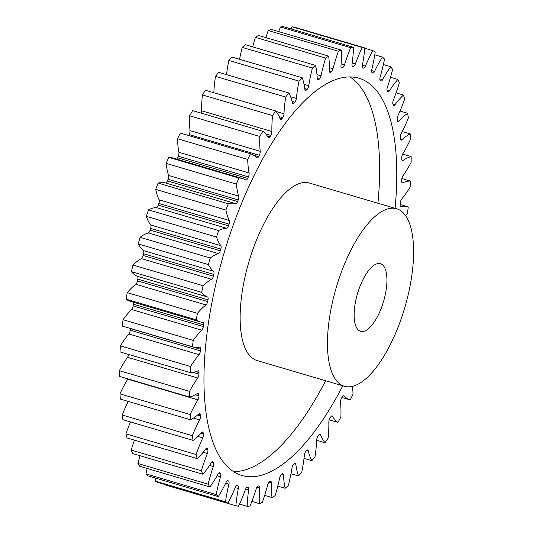 <?xml version="1.0" encoding="UTF-8"?>
<svg xmlns="http://www.w3.org/2000/svg" width="533" height="533" viewBox="0 0 533 533"><rect width="100%" height="100%" fill="white"/><g stroke="black" fill="none" stroke-linecap="round" stroke-linejoin="round"><path stroke-width="0.8" d="M377.93 203.246A207.071 79.91 106.4 0 0 349.941 76.932M395.08 208.296A207.071 79.91 106.4 0 0 358.882 78.211A207.071 79.91 106.4 0 0 241.063 204.585A207.071 79.91 106.4 0 0 241.822 475.469A207.071 79.91 106.4 0 0 342.779 385.799M360.441 285.222A35.245 13.605 -73.6 0 1 380.495 263.708A35.245 13.605 -73.6 0 1 380.622 309.82A35.245 13.605 -73.6 0 1 360.568 331.326A35.245 13.605 -73.6 0 1 360.441 285.222M397.025 329.8A92.522 35.704 -73.6 0 1 344.378 386.272A92.522 35.704 -73.6 0 1 344.038 265.234A92.522 35.704 -73.6 0 1 396.685 208.769A92.522 35.704 -73.6 0 1 397.025 329.8M396.685 208.769L309.353 183.039A92.522 35.704 106.4 0 0 256.706 239.504A92.522 35.704 106.4 0 0 257.046 360.535L344.378 386.272M128.286 401.429A78.358 30.241 106.4 0 0 122.51 414.128A78.358 30.241 106.4 0 0 122.157 415.007A237.911 91.809 -73.6 0 0 122.91 419.718L193.093 440.398A78.358 30.241 106.4 0 0 201.627 432.51A3.351 1.293 -73.6 0 1 202.633 432.01A3.351 1.293 -73.6 0 1 203.18 432.823A218.09 84.161 106.4 0 0 203.433 433.989A3.351 1.293 -73.6 0 1 202.9 437.573A3.351 1.293 -73.6 0 1 202.773 437.873A78.358 30.241 106.4 0 0 199.722 444.915A78.358 30.241 106.4 0 0 196.097 454.522A237.911 91.809 -73.6 0 0 197.223 458.64A78.358 30.241 106.4 0 0 205.778 448.893A3.351 1.293 -73.6 0 1 206.977 448.16A3.351 1.293 -73.6 0 1 207.457 448.733A218.09 84.161 106.4 0 0 207.797 449.732A3.351 1.293 -73.6 0 1 207.357 453.503A78.358 30.241 106.4 0 0 201.381 470.772A237.911 91.809 -73.6 0 0 202.86 474.237A78.358 30.241 106.4 0 0 211.308 462.771A3.351 1.293 -73.6 0 1 212.687 461.765A3.351 1.293 -73.6 0 1 213.08 462.131A218.09 84.161 106.4 0 0 213.52 462.957A3.351 1.293 -73.6 0 1 213.307 466.548A78.358 30.241 106.4 0 0 208.11 484.191A237.911 91.809 -73.6 0 0 209.915 486.949A78.358 30.241 106.4 0 0 218.137 473.937A3.351 1.293 -73.6 0 1 219.696 472.631A3.351 1.293 -73.6 0 1 219.982 472.831A218.09 84.161 106.4 0 0 220.502 473.464A3.351 1.293 -73.6 0 1 220.515 476.835A78.358 30.241 106.4 0 0 216.185 494.591A237.911 91.809 -73.6 0 0 218.297 496.603A78.358 30.241 106.4 0 0 226.165 482.225A3.351 1.293 -73.6 0 1 227.891 480.593A3.351 1.293 -73.6 0 1 228.057 480.673A218.09 84.161 106.4 0 0 228.65 481.106A3.351 1.293 -73.6 0 1 228.897 484.204A78.358 30.241 106.4 0 0 225.486 501.806A237.911 91.809 -73.6 0 0 227.871 503.045A78.358 30.241 106.4 0 0 235.28 487.522A3.351 1.293 -73.6 0 1 237.158 485.536A3.351 1.293 -73.6 0 1 237.185 485.543A218.09 84.161 106.4 0 0 237.845 485.763A3.351 1.293 -73.6 0 1 238.318 488.548A78.358 30.241 106.4 0 0 235.879 505.75A237.911 91.809 -73.6 0 0 238.498 506.197A78.358 30.241 106.4 0 0 245.333 489.747A3.351 1.293 -73.6 0 1 247.232 487.369A218.09 84.161 106.4 0 0 247.952 487.382A3.351 1.293 -73.6 0 1 248.092 487.402A3.351 1.293 -73.6 0 1 248.644 489.8A78.358 30.241 106.4 0 0 247.212 506.35A237.911 91.809 -73.6 0 0 250.03 505.997A78.358 30.241 106.4 0 0 256.2 488.861A3.351 1.293 -73.6 0 1 258.052 486.123A218.09 84.161 106.4 0 0 258.825 485.923A3.351 1.293 -73.6 0 1 259.131 485.923A3.351 1.293 -73.6 0 1 259.724 487.955A78.358 30.241 106.4 0 0 259.318 503.605A237.911 91.809 -73.6 0 0 262.296 502.459A78.358 30.241 106.4 0 0 267.699 484.89A3.351 1.293 -73.6 0 1 269.491 481.825A218.09 84.161 106.4 0 0 270.298 481.419A3.351 1.293 -73.6 0 1 270.784 481.352A3.351 1.293 -73.6 0 1 271.397 483.025A78.358 30.241 106.4 0 0 272.023 497.555A237.911 91.809 -73.6 0 0 275.121 495.63A78.358 30.241 106.4 0 0 279.685 477.881A3.351 1.293 -73.6 0 1 281.384 474.543A218.09 84.161 106.4 0 0 282.21 473.937A3.351 1.293 -73.6 0 1 282.876 473.75A3.351 1.293 -73.6 0 1 283.489 475.096A78.358 30.241 106.4 0 0 285.142 488.281A237.911 91.809 -73.6 0 0 288.313 485.61A78.358 30.241 106.4 0 0 291.964 467.947A3.351 1.293 -73.6 0 1 293.55 464.376A218.09 84.161 106.4 0 0 294.389 463.57A3.351 1.293 -73.6 0 1 295.242 463.23A3.351 1.293 -73.6 0 1 295.828 464.27A78.358 30.241 106.4 0 0 298.487 475.929A237.911 91.809 -73.6 0 0 301.678 472.551A78.358 30.241 106.4 0 0 304.37 455.222A3.351 1.293 -73.6 0 1 305.815 451.471A218.09 84.161 106.4 0 0 306.655 450.492A3.351 1.293 -73.6 0 1 307.701 449.945A3.351 1.293 -73.6 0 1 308.234 450.711A78.358 30.241 106.4 0 0 311.852 460.672A237.911 91.809 -73.6 0 0 315.023 456.634A78.358 30.241 106.4 0 0 316.715 439.892A3.351 1.293 -73.6 0 1 318.001 436.021A218.09 84.161 106.4 0 0 318.827 434.875A3.351 1.293 -73.6 0 1 320.06 434.089A3.351 1.293 -73.6 0 1 320.526 434.615A78.358 30.241 106.4 0 0 325.05 442.736A237.911 91.809 -73.6 0 0 328.155 438.093A78.358 30.241 106.4 0 0 328.828 422.189A3.351 1.293 -73.6 0 1 329.927 418.252A218.09 84.161 106.4 0 0 330.733 416.953A3.351 1.293 -73.6 0 1 332.146 415.893A3.351 1.293 -73.6 0 1 332.525 416.226A78.358 30.241 106.4 0 0 337.895 422.383A237.911 91.809 -73.6 0 0 340.88 417.199A78.358 30.241 106.4 0 0 340.52 402.362A3.351 1.293 -73.6 0 1 341.426 398.418A218.09 84.161 106.4 0 0 342.193 396.985A3.351 1.293 -73.6 0 1 343.785 395.619A3.351 1.293 -73.6 0 1 344.051 395.799A78.358 30.241 106.4 0 0 350.188 399.903A237.911 91.809 -73.6 0 0 353.013 394.267A78.358 30.241 106.4 0 0 352.48 386.332M193.239 346.99L123.063 326.309A78.358 30.241 106.4 0 1 122.277 326.049L192.46 346.723A78.358 30.241 106.4 0 0 193.239 346.99A78.358 30.241 106.4 0 0 199.708 347.136A3.351 1.293 -73.6 0 1 199.982 347.143A3.351 1.293 -73.6 0 1 200.568 349.242A218.09 84.161 106.4 0 0 200.415 350.881A3.351 1.293 -73.6 0 1 199.835 353.186A3.351 1.293 -73.6 0 1 199.002 354.652L128.819 333.971A78.358 30.241 106.4 0 0 120.418 345.857A237.911 91.809 -73.6 0 0 120.025 351.907L190.201 372.587A78.358 30.241 106.4 0 0 197.95 370.855A3.351 1.293 -73.6 0 1 198.396 370.801A3.351 1.293 -73.6 0 1 199.009 372.54A218.09 84.161 106.4 0 0 198.956 374.093A3.351 1.293 -73.6 0 1 198.356 376.758A3.351 1.293 -73.6 0 1 197.703 377.984L127.527 357.303A78.358 30.241 106.4 0 0 119.385 370.688A237.911 91.809 -73.6 0 0 119.379 376.378L189.555 397.058A78.358 30.241 106.4 0 0 197.683 393.201A3.351 1.293 -73.6 0 1 198.316 393.041A3.351 1.293 -73.6 0 1 198.929 394.447A218.09 84.161 106.4 0 0 198.976 395.892A3.351 1.293 -73.6 0 1 198.376 398.891A3.351 1.293 -73.6 0 1 197.91 399.837L127.727 379.156A78.358 30.241 106.4 0 0 119.965 393.854A237.911 91.809 -73.6 0 0 120.345 399.09L190.521 419.771A78.358 30.241 106.4 0 0 198.916 413.855A3.351 1.293 -73.6 0 1 199.735 413.548A3.351 1.293 -73.6 0 1 200.328 414.641A218.09 84.161 106.4 0 0 200.475 415.96A3.351 1.293 -73.6 0 1 199.902 419.264A3.351 1.293 -73.6 0 1 199.602 419.897A78.358 30.241 106.4 0 0 192.693 434.808A78.358 30.241 106.4 0 0 192.333 435.688A237.911 91.809 -73.6 0 0 193.093 440.398M127.527 357.303A3.351 1.293 106.4 0 0 128.18 356.077A3.351 1.293 106.4 0 0 128.66 354.452M128.819 333.971A3.351 1.293 106.4 0 0 129.659 332.505A3.351 1.293 106.4 0 0 130.239 330.2L200.415 350.881M201.774 330.187L131.591 309.506A3.351 1.293 106.4 0 0 132.624 307.834A3.351 1.293 106.4 0 0 133.15 305.902L203.326 326.582A3.351 1.293 -73.6 0 1 202.8 328.515A3.351 1.293 -73.6 0 1 201.774 330.187A78.358 30.241 106.4 0 0 193.232 340.394A237.911 91.809 -73.6 0 0 192.46 346.723M205.978 304.949L135.802 284.269A3.351 1.293 106.4 0 0 137.014 282.423A3.351 1.293 106.4 0 0 137.481 280.878L207.657 301.558A3.351 1.293 -73.6 0 1 207.197 303.104A3.351 1.293 -73.6 0 1 205.978 304.949A78.358 30.241 106.4 0 0 197.423 313.331A237.911 91.809 -73.6 0 0 196.284 319.847A78.358 30.241 106.4 0 0 200.328 321.932A78.358 30.241 106.4 0 0 202.933 322.385A3.351 1.293 -73.6 0 1 203.04 322.405A3.351 1.293 -73.6 0 1 203.579 324.883A218.09 84.161 106.4 0 0 203.326 326.582M211.568 279.292L141.392 258.618A3.351 1.293 106.4 0 0 142.784 256.653A3.351 1.293 106.4 0 0 143.164 255.494L213.34 276.174A3.351 1.293 -73.6 0 1 212.967 277.333A3.351 1.293 -73.6 0 1 211.568 279.292A78.358 30.241 106.4 0 0 203.12 285.728A237.911 91.809 -73.6 0 0 201.634 292.337A78.358 30.241 106.4 0 0 207.577 296.981A3.351 1.293 -73.6 0 1 208.01 299.826A218.09 84.161 106.4 0 0 207.657 301.558M218.45 253.608L148.267 232.928A3.351 1.293 106.4 0 0 149.846 230.889A3.351 1.293 106.4 0 0 150.113 230.123L220.296 250.803A3.351 1.293 -73.6 0 1 220.022 251.569A3.351 1.293 -73.6 0 1 218.45 253.608A78.358 30.241 106.4 0 0 210.235 257.999A237.911 91.809 -73.6 0 0 208.416 264.601A78.358 30.241 106.4 0 0 213.573 271.277A3.351 1.293 -73.6 0 1 213.78 274.428A218.09 84.161 106.4 0 0 213.34 276.174M226.525 228.257L156.342 207.577A3.351 1.293 106.4 0 0 158.088 205.511A3.351 1.293 106.4 0 0 158.234 205.132L228.41 225.812A3.351 1.293 -73.6 0 1 228.264 226.192A3.351 1.293 -73.6 0 1 226.525 228.257A78.358 30.241 106.4 0 0 218.663 230.542A237.911 91.809 -73.6 0 0 216.545 237.045A78.358 30.241 106.4 0 0 220.842 245.653A3.351 1.293 -73.6 0 1 220.815 249.071A218.09 84.161 106.4 0 0 220.296 250.803M235.673 203.619L165.496 182.939A3.351 1.293 106.4 0 0 167.395 180.894A3.351 1.293 106.4 0 0 167.402 180.88L237.578 201.561A3.351 1.293 -73.6 0 1 235.673 203.619A78.358 30.241 106.4 0 0 228.284 203.766A237.911 91.809 -73.6 0 0 225.892 210.069A78.358 30.241 106.4 0 0 229.263 220.482A3.351 1.293 -73.6 0 1 229.01 224.113A218.09 84.161 106.4 0 0 228.41 225.812M168.068 179.241A3.351 1.293 106.4 0 0 168.548 175.457A78.358 30.241 106.4 0 1 166.149 163.384L236.326 184.065A78.358 30.241 106.4 0 0 238.724 196.137A3.351 1.293 -73.6 0 1 238.251 199.922A3.351 1.293 -73.6 0 1 238.244 199.928L168.068 179.255A3.351 1.293 106.4 0 0 168.068 179.241A218.09 84.161 106.4 0 0 167.735 180.067A218.09 84.161 106.4 0 0 167.402 180.88M248.385 176.869L178.209 156.189A3.351 1.293 106.4 0 0 178.368 155.823A3.351 1.293 106.4 0 0 178.908 152.291L249.084 172.972A3.351 1.293 -73.6 0 1 248.545 176.503A3.351 1.293 -73.6 0 1 248.385 176.869A218.09 84.161 106.4 0 0 247.658 178.408A3.351 1.293 -73.6 0 1 245.906 180.107A3.351 1.293 -73.6 0 1 245.766 180.047A78.358 30.241 106.4 0 0 242.535 178.535A78.358 30.241 106.4 0 0 238.957 178.049A237.911 91.809 -73.6 0 0 236.326 184.065M259.285 155.263L189.102 134.583A3.351 1.293 106.4 0 0 189.435 133.883A3.351 1.293 106.4 0 0 190.014 130.638L260.191 151.319A3.351 1.293 -73.6 0 1 259.611 154.563A3.351 1.293 -73.6 0 1 259.285 155.263A218.09 84.161 106.4 0 0 258.512 156.695A3.351 1.293 -73.6 0 1 256.926 158.061A3.351 1.293 -73.6 0 1 256.659 157.881A78.358 30.241 106.4 0 0 250.523 153.777A237.911 91.809 -73.6 0 0 247.692 159.414A78.358 30.241 106.4 0 0 249.084 172.972M201.314 113.176A3.351 1.293 106.4 0 0 201.707 110.811A78.358 30.241 106.4 0 1 202.38 94.907L272.556 115.588A78.358 30.241 106.4 0 0 271.883 131.491A3.351 1.293 -73.6 0 1 271.284 134.429A3.351 1.293 -73.6 0 1 270.777 135.429A218.09 84.161 106.4 0 0 269.971 136.728A3.351 1.293 -73.6 0 1 268.559 137.787A3.351 1.293 -73.6 0 1 268.186 137.454A78.358 30.241 106.4 0 0 262.816 131.298A237.911 91.809 -73.6 0 0 259.831 136.475A78.358 30.241 106.4 0 0 260.191 151.319M213.833 92.722A78.358 30.241 106.4 0 1 215.512 76.366L285.688 97.046A78.358 30.241 106.4 0 0 283.989 113.789A3.351 1.293 -73.6 0 1 283.396 116.381A3.351 1.293 -73.6 0 1 282.71 117.66A218.09 84.161 106.4 0 0 281.877 118.806A3.351 1.293 -73.6 0 1 280.651 119.592A3.351 1.293 -73.6 0 1 280.185 119.066A78.358 30.241 106.4 0 0 275.654 110.944A237.911 91.809 -73.6 0 0 272.556 115.588M226.512 74.633A78.358 30.241 106.4 0 1 228.857 60.449L299.033 81.129A78.358 30.241 106.4 0 0 296.335 98.458A3.351 1.293 -73.6 0 1 295.768 100.697A3.351 1.293 -73.6 0 1 294.896 102.209A218.09 84.161 106.4 0 0 294.049 103.189A3.351 1.293 -73.6 0 1 293.01 103.735A3.351 1.293 -73.6 0 1 292.477 102.969A78.358 30.241 106.4 0 0 288.859 93.008A237.911 91.809 -73.6 0 0 285.688 97.046M239.564 59.283A78.358 30.241 106.4 0 1 242.222 47.39L312.398 68.064A78.358 30.241 106.4 0 0 308.74 85.733A3.351 1.293 -73.6 0 1 308.221 87.592A3.351 1.293 -73.6 0 1 307.161 89.304A218.09 84.161 106.4 0 0 306.315 90.104A3.351 1.293 -73.6 0 1 305.462 90.45A3.351 1.293 -73.6 0 1 304.883 89.411A78.358 30.241 106.4 0 0 302.224 77.751A237.911 91.809 -73.6 0 0 299.033 81.129M252.749 46.884A78.358 30.241 106.4 0 1 255.407 37.37L325.59 58.05A78.358 30.241 106.4 0 0 321.026 75.799A3.351 1.293 -73.6 0 1 320.573 77.272A3.351 1.293 -73.6 0 1 319.327 79.137A218.09 84.161 106.4 0 0 318.494 79.743A3.351 1.293 -73.6 0 1 317.828 79.93A3.351 1.293 -73.6 0 1 317.222 78.584A78.358 30.241 106.4 0 0 315.569 65.399A237.911 91.809 -73.6 0 0 312.398 68.064M265.847 37.61A78.358 30.241 106.4 0 1 268.232 30.541L338.408 51.221A78.358 30.241 106.4 0 0 333.005 68.79A3.351 1.293 -73.6 0 1 332.645 69.876A3.351 1.293 -73.6 0 1 331.213 71.855A218.09 84.161 106.4 0 0 330.413 72.255A3.351 1.293 -73.6 0 1 329.927 72.328A3.351 1.293 -73.6 0 1 329.314 70.649A78.358 30.241 106.4 0 0 328.688 56.125A237.911 91.809 -73.6 0 0 325.59 58.05M278.666 31.594A78.358 30.241 106.4 0 1 280.138 27.876A78.358 30.241 106.4 0 1 280.498 27.003L350.674 47.684A78.358 30.241 106.4 0 0 350.314 48.556A78.358 30.241 106.4 0 0 344.511 64.819A3.351 1.293 -73.6 0 1 344.265 65.512A3.351 1.293 -73.6 0 1 342.652 67.558A218.09 84.161 106.4 0 0 341.886 67.751A3.351 1.293 -73.6 0 1 341.58 67.758A3.351 1.293 -73.6 0 1 340.987 65.726A78.358 30.241 106.4 0 0 341.393 50.075A237.911 91.809 -73.6 0 0 338.408 51.221M291.038 28.922A78.358 30.241 106.4 0 1 292.031 26.803L362.207 47.484A78.358 30.241 106.4 0 0 358.183 56.611A78.358 30.241 106.4 0 0 355.371 63.933A3.351 1.293 -73.6 0 1 355.251 64.246A3.351 1.293 -73.6 0 1 353.479 66.312A218.09 84.161 106.4 0 0 352.759 66.299A3.351 1.293 -73.6 0 1 352.613 66.279A3.351 1.293 -73.6 0 1 352.066 63.873A78.358 30.241 106.4 0 0 353.499 47.33A237.911 91.809 -73.6 0 0 350.674 47.684M130.492 421.956A78.358 30.241 106.4 0 0 129.546 424.235A78.358 30.241 106.4 0 0 125.921 433.842L196.097 454.522M238.244 199.928A218.09 84.161 106.4 0 0 237.911 200.748A218.09 84.161 106.4 0 0 237.578 201.561A3.351 1.293 -73.6 0 1 237.571 201.574M405.666 215.758A78.358 30.241 106.4 0 0 407.478 213.287A237.911 91.809 -73.6 0 0 408.251 206.951A78.358 30.241 106.4 0 0 407.465 206.691A78.358 30.241 106.4 0 0 401.003 206.544A3.351 1.293 -73.6 0 1 400.729 206.537A3.351 1.293 -73.6 0 1 400.143 204.439A218.09 84.161 106.4 0 0 400.296 202.8A3.351 1.293 -73.6 0 1 401.709 199.029A78.358 30.241 106.4 0 0 410.11 187.143A237.911 91.809 -73.6 0 0 410.503 181.093A78.358 30.241 106.4 0 0 402.761 182.826A3.351 1.293 -73.6 0 1 402.308 182.879A3.351 1.293 -73.6 0 1 401.702 181.14A218.09 84.161 106.4 0 0 401.755 179.588A3.351 1.293 -73.6 0 1 403.001 175.697A78.358 30.241 106.4 0 0 411.15 162.312A237.911 91.809 -73.6 0 0 411.156 156.622A78.358 30.241 106.4 0 0 403.028 160.473A3.351 1.293 -73.6 0 1 402.395 160.64A3.351 1.293 -73.6 0 1 401.782 159.234A218.09 84.161 106.4 0 0 401.735 157.788A3.351 1.293 -73.6 0 1 402.801 153.844A78.358 30.241 106.4 0 0 410.563 139.146A237.911 91.809 -73.6 0 0 410.19 133.91A78.358 30.241 106.4 0 0 401.789 139.826A3.351 1.293 -73.6 0 1 400.976 140.132A3.351 1.293 -73.6 0 1 400.383 139.04A218.09 84.161 106.4 0 0 400.236 137.721A3.351 1.293 -73.6 0 1 401.102 133.783A78.358 30.241 106.4 0 0 408.378 117.993A237.911 91.809 -73.6 0 0 407.618 113.282A78.358 30.241 106.4 0 0 399.077 121.171A3.351 1.293 -73.6 0 1 398.071 121.671A3.351 1.293 -73.6 0 1 397.525 120.858A218.09 84.161 106.4 0 0 397.278 119.685A3.351 1.293 -73.6 0 1 397.938 115.808A78.358 30.241 106.4 0 0 404.607 99.158A237.911 91.809 -73.6 0 0 403.488 95.034A78.358 30.241 106.4 0 0 394.926 104.781A3.351 1.293 -73.6 0 1 393.734 105.521A3.351 1.293 -73.6 0 1 393.254 104.948A218.09 84.161 106.4 0 0 392.908 103.948A3.351 1.293 -73.6 0 1 393.347 100.177A78.358 30.241 106.4 0 0 399.324 82.908A237.911 91.809 -73.6 0 0 397.851 79.444A78.358 30.241 106.4 0 0 389.396 90.91A3.351 1.293 -73.6 0 1 388.017 91.916A3.351 1.293 -73.6 0 1 387.624 91.549A218.09 84.161 106.4 0 0 387.191 90.723A3.351 1.293 -73.6 0 1 387.404 87.132A78.358 30.241 106.4 0 0 392.594 69.49A237.911 91.809 -73.6 0 0 390.789 66.732A78.358 30.241 106.4 0 0 382.567 79.743A3.351 1.293 -73.6 0 1 381.015 81.049A3.351 1.293 -73.6 0 1 380.722 80.849A218.09 84.161 106.4 0 0 380.209 80.217A3.351 1.293 -73.6 0 1 380.189 76.845A78.358 30.241 106.4 0 0 384.526 59.09A237.911 91.809 -73.6 0 0 382.414 57.078A78.358 30.241 106.4 0 0 374.539 71.455A3.351 1.293 -73.6 0 1 372.814 73.088A3.351 1.293 -73.6 0 1 372.654 73.008A218.09 84.161 106.4 0 0 372.061 72.575A3.351 1.293 -73.6 0 1 371.814 69.477A78.358 30.241 106.4 0 0 375.225 51.874A237.911 91.809 -73.6 0 0 372.84 50.635A78.358 30.241 106.4 0 0 365.431 66.159A3.351 1.293 -73.6 0 1 363.546 68.144A3.351 1.293 -73.6 0 1 363.526 68.137A218.09 84.161 106.4 0 0 362.866 67.911A3.351 1.293 -73.6 0 1 362.393 65.133A78.358 30.241 106.4 0 0 364.832 47.93A237.911 91.809 -73.6 0 0 362.207 47.484M199.002 354.652A78.358 30.241 106.4 0 0 190.594 366.537A237.911 91.809 -73.6 0 0 190.201 372.587M197.703 377.984A78.358 30.241 106.4 0 0 189.561 391.369A237.911 91.809 -73.6 0 0 189.555 397.058M197.91 399.837A78.358 30.241 106.4 0 0 190.148 414.534A237.911 91.809 -73.6 0 0 190.521 419.771M134.429 440.138A78.358 30.241 106.4 0 0 131.205 450.092A237.911 91.809 -73.6 0 0 132.684 453.556L202.86 474.237M131.205 450.092L201.381 470.772M209.915 486.949L139.739 466.268A237.911 91.809 -73.6 0 1 137.934 463.51L208.11 484.191M197.223 458.64L127.047 437.966A237.911 91.809 -73.6 0 1 125.921 433.842M200.568 349.242L130.392 328.561A218.09 84.161 106.4 0 0 130.239 330.2M122.277 326.049A237.911 91.809 -73.6 0 1 123.05 319.713L193.232 340.394M131.591 309.506A78.358 30.241 106.4 0 0 123.05 319.713M203.579 324.883L133.403 304.203A218.09 84.161 106.4 0 0 133.15 305.902M133.403 304.203A3.351 1.293 106.4 0 0 133.297 302.178M135.802 284.269A78.358 30.241 106.4 0 0 127.247 292.65A237.911 91.809 -73.6 0 0 126.108 299.166A78.358 30.241 106.4 0 0 130.145 301.252L200.328 321.932M208.01 299.826L137.827 279.145A218.09 84.161 106.4 0 0 137.481 280.878M137.827 279.145A3.351 1.293 106.4 0 0 137.401 276.301L207.577 296.981M141.392 258.618A78.358 30.241 106.4 0 0 132.944 265.048A237.911 91.809 -73.6 0 0 131.451 271.657A78.358 30.241 106.4 0 0 137.401 276.301M213.78 274.428L143.604 253.748A218.09 84.161 106.4 0 0 143.164 255.494M143.604 253.748A3.351 1.293 106.4 0 0 143.397 250.597L213.573 271.277M148.267 232.928A78.358 30.241 106.4 0 0 140.059 237.318A237.911 91.809 -73.6 0 0 138.24 243.921A78.358 30.241 106.4 0 0 143.397 250.597M220.815 249.071L150.639 228.391A218.09 84.161 106.4 0 0 150.113 230.123M150.639 228.391A3.351 1.293 106.4 0 0 150.666 224.973L220.842 245.653M156.342 207.577A78.358 30.241 106.4 0 0 148.487 209.862A237.911 91.809 -73.6 0 0 146.368 216.365A78.358 30.241 106.4 0 0 150.666 224.973M229.01 224.113L158.834 203.439A218.09 84.161 106.4 0 0 158.234 205.132M158.834 203.439A3.351 1.293 106.4 0 0 159.087 199.802L229.263 220.482M165.496 182.939A78.358 30.241 106.4 0 0 158.108 183.085A237.911 91.809 -73.6 0 0 155.716 189.388A78.358 30.241 106.4 0 0 159.087 199.802M166.149 163.384A237.911 91.809 -73.6 0 1 168.781 157.375L238.957 178.049M242.535 178.535L172.359 157.855A78.358 30.241 106.4 0 0 168.781 157.375M176.57 159.094A3.351 1.293 106.4 0 0 177.482 157.728L247.658 178.408M178.209 156.189A218.09 84.161 106.4 0 0 177.482 157.728M250.523 153.777L180.347 133.097A237.911 91.809 -73.6 0 0 177.516 138.733A78.358 30.241 106.4 0 0 178.908 152.291M189.102 134.583A218.09 84.161 106.4 0 0 188.595 135.529M262.816 131.298L192.64 110.617A237.911 91.809 -73.6 0 0 189.648 115.801A78.358 30.241 106.4 0 0 190.014 130.638M202.38 94.907A237.911 91.809 -73.6 0 1 205.478 90.264L275.654 110.944M215.512 76.366A237.911 91.809 -73.6 0 1 218.677 72.328L288.859 93.008M228.857 60.449A237.911 91.809 -73.6 0 1 232.048 57.071L302.224 77.751M242.222 47.39A237.911 91.809 -73.6 0 1 245.387 44.719L315.569 65.399M255.407 37.37A237.911 91.809 -73.6 0 1 258.505 35.445L328.688 56.125M268.232 30.541A237.911 91.809 -73.6 0 1 271.21 29.395L341.393 50.075M280.498 27.003A237.911 91.809 -73.6 0 1 283.323 26.65L353.499 47.33M292.031 26.803A237.911 91.809 -73.6 0 1 294.656 27.25L364.832 47.93M165.73 484.737A78.358 30.241 106.4 0 0 165.696 485.07L235.879 505.75M227.871 503.045L157.688 482.365A237.911 91.809 -73.6 0 1 155.31 481.126L225.486 501.806M155.756 478.174A78.358 30.241 106.4 0 0 155.31 481.126M218.297 496.603L148.114 475.922A237.911 91.809 -73.6 0 1 146.009 473.91L216.185 494.591M147.155 468.454A78.358 30.241 106.4 0 0 146.009 473.91M140.012 455.715A78.358 30.241 106.4 0 0 137.934 463.51M122.157 415.007L192.333 435.688M119.965 393.854L190.148 414.534M119.385 370.688L189.561 391.369M120.418 345.857L190.594 366.537M126.108 299.166L196.284 319.847M127.247 292.65L197.423 313.331M131.451 271.657L201.634 292.337M132.944 265.048L203.12 285.728M138.24 243.921L208.416 264.601M140.059 237.318L210.235 257.999M146.368 216.365L216.545 237.045M148.487 209.862L218.663 230.542M155.716 189.388L225.892 210.069M158.108 183.085L228.284 203.766M177.516 138.733L247.692 159.414M189.648 115.801L259.831 136.475M364.799 48.263L372.84 50.635M374.772 54.826L382.414 57.078M383.38 64.546L390.789 66.732M390.516 77.285L397.851 79.444M396.099 92.862L403.488 95.034M400.036 111.044L407.618 113.282M402.242 131.571L410.19 133.91M402.642 154.117L411.156 156.622M401.869 178.548L410.503 181.093M341.939 397.471L350.188 399.903M329.214 419.824L337.895 422.383M316.702 440.278L325.05 442.736M304.017 458.367L311.852 460.672M290.965 473.717L298.487 475.929M277.78 486.116L285.142 488.281M264.681 495.39L272.023 497.555M251.862 501.406L259.318 503.605M239.49 504.078L247.212 506.35M233.614 471.692A207.071 79.91 106.4 0 0 325.623 380.742M202.773 437.873L197.87 436.427M199.602 419.897L193.492 418.099M270.777 135.429L265.747 133.95M282.71 117.66L279.185 116.62M294.896 102.209L292.084 101.383M307.161 89.304L304.776 88.605M319.327 79.137L317.215 78.518M331.213 71.855L329.347 71.302M342.652 67.558L341.067 67.091M353.479 66.312L352.24 65.945M219.982 472.831L219.343 472.644M218.843 472.978L220.502 473.464M220.515 476.835L217.084 475.822M228.057 480.673L227.711 480.573M227.318 480.713L228.65 481.106M228.897 484.204L225.672 483.251M236.992 485.516L237.845 485.763M238.318 488.548L235.233 487.635M248.644 489.8L245.68 488.934M259.724 487.955L256.966 487.142M271.397 483.025L268.932 482.298M283.489 475.096L281.451 474.497M295.828 464.27L294.176 463.783M308.234 450.711L306.835 450.298M320.526 434.615L319.38 434.282M332.525 416.226L331.653 415.967M344.051 395.799L343.465 395.626M400.49 206.398L401.003 206.544M401.962 182.592L402.761 182.826M401.949 160.16L403.028 160.473M400.456 139.426L401.789 139.826M397.498 120.705L399.077 121.171M393.001 104.215L394.926 104.781M387.025 90.21L389.396 90.91M379.876 78.951L382.567 79.743M371.621 70.596L374.539 71.455M362.367 65.253L365.431 66.159M352.186 62.994L355.371 63.933M341.133 63.82L344.511 64.819M341.32 67.584L341.886 67.751M329.347 67.711L333.005 68.79M329.554 72.008L330.413 72.255M316.955 74.6L321.026 75.799M317.368 79.41L318.494 79.743M304.043 84.354L308.74 85.733M304.929 89.697L306.315 90.104M290.598 96.773L296.335 98.458M292.41 102.709L294.049 103.189M276.081 111.457L283.989 113.789M279.858 118.213L281.877 118.806M201.707 110.811L271.883 131.491M267.246 135.922L269.971 136.728M253.688 155.27L258.512 156.695M168.548 175.457L238.724 196.137M199.009 372.54L195.997 371.654M193.193 372.394L198.956 374.093M198.929 394.447L196.777 393.814M195.191 394.78L198.976 395.892M200.328 414.641L198.609 414.134M197.523 415.087L200.475 415.96M203.18 432.823L201.734 432.396M200.954 433.262L203.433 433.989M207.457 448.733L206.264 448.38M205.631 449.099L207.797 449.732M207.357 453.503L203.16 452.264M213.08 462.131L212.161 461.858M211.581 462.384L213.52 462.957M213.307 466.548L209.562 465.449M400.13 204.532L407.465 206.691"/></g></svg>
